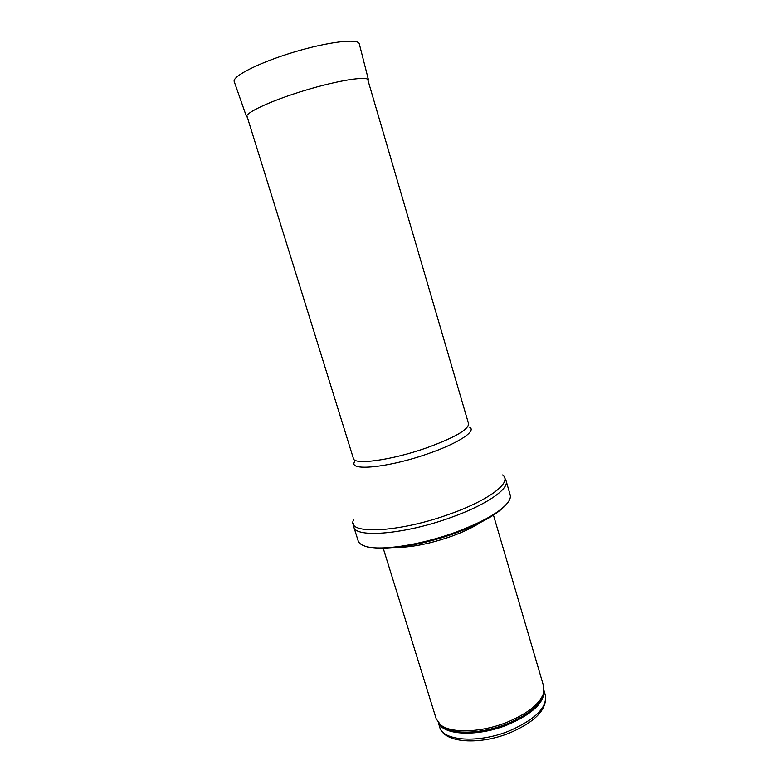 <?xml version="1.0" encoding="UTF-8"?>
<svg xmlns="http://www.w3.org/2000/svg" width="780" height="780" viewBox="0 0 780 780"><rect width="100%" height="100%" fill="white"/><g stroke="black" fill="none" stroke-linecap="round" stroke-linejoin="round"><path stroke-width="1.17" d="M493.467 515.132L543.699 686.439L543.397 693.761C539.38 704.174 527.446 713.602 507.575 722.036C481.669 732.683 450.811 733.629 440.534 724.825L436.225 718.887L383.263 548.408M480.841 522.278C473.431 527.183 463.749 531.814 451.786 536.192C431.203 543.407 413.185 547.131 397.741 547.375M455.5 532.272C419.445 545.512 378.222 551.362 364.474 545.951C360.945 544.693 358.829 542.968 358.137 540.764L353.798 526.929C355.222 538.317 405.044 534.31 451.055 517.442C486.106 505.001 509.233 488.943 506.132 480.938L510.169 494.871C510.812 497.084 510.013 499.688 507.76 502.691C499.97 512.275 482.547 522.132 455.5 532.272M509.954 730.626C478.861 743.593 442.709 741.078 439.706 727.116C443.81 743.194 479.768 745.378 510.296 732.664C535.655 721.568 547.346 709.078 545.356 695.214C547.248 707.421 535.45 719.218 509.954 730.626M544.011 691.178C544.06 702.907 532.106 714.041 508.141 724.571C478.52 736.856 443.761 735.491 438.594 723.001M543.962 691.47L543.241 695.536C539.273 705.851 527.485 715.182 507.868 723.518C482.303 734.029 451.825 734.945 441.646 726.219L438.789 723.226M459.829 531.482L420.401 543.387M502.486 474.971C513.045 481.514 490.074 499.814 449.904 514.01C398.375 532.896 345.598 534.846 353.535 519.948M469.648 427.206C476.853 431.018 458.191 443.401 427.664 453.833C388.586 467.6 348.572 471.452 354.452 461.994M367.633 79.17L468.575 423.755C468.517 429.692 454.243 437.824 425.763 448.149C391.131 460.278 354.023 465.221 353.428 458.523L246.811 115.645M234.195 81.529L246.577 116.873C244.978 112.788 271.684 100.406 305.097 90.343C338.491 80.233 367.585 75.767 368.521 80.057L359.268 43.768C358.04 38.278 327.892 41.828 293.582 52.221C259.252 62.556 232.177 76.284 234.195 81.529L234.156 81.354M545.356 695.214L544.06 690.788M439.706 727.116L438.331 722.709M440.534 724.825L438.76 723.197M543.397 693.761L543.972 691.431M364.474 545.951C379.177 552.142 419.767 546.156 455.52 533.091C482.332 523.136 499.746 513.006 507.76 502.691M353.203 523.195L353.798 526.929M504.553 477.497L506.132 480.938"/></g></svg>
